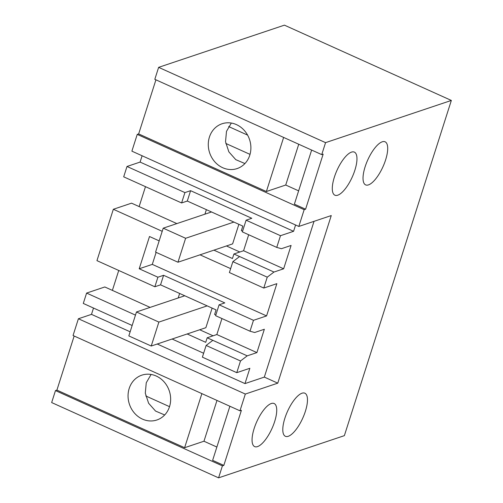 <?xml version="1.0" encoding="UTF-8"?>
<svg xmlns="http://www.w3.org/2000/svg" width="503" height="503" viewBox="0 0 503 503"><rect width="100%" height="100%" fill="white"/><g stroke="black" fill="none" stroke-linecap="round" stroke-linejoin="round"><path stroke-width="0.75" d="M451.342 100.437L284.421 25.15L158.634 67.352L325.56 142.645L451.342 100.437L344.366 435.648L218.579 477.85L51.658 402.563L55.475 390.586L222.401 465.879L218.579 477.85M245.326 394.05L239.975 410.806L73.054 335.52L78.399 318.757L245.326 394.05L277.769 383.16L264.327 377.099L244.974 383.594L249.859 368.278L236.768 372.666L202.388 357.161L206.123 345.454L212.838 340.336L207.167 337.783L205.721 342.329L187.173 333.967M229.884 406.254L212.624 460.346L223.822 465.401L241.402 410.329L239.975 410.806M223.822 465.401L222.401 465.879M325.56 142.645L321.738 154.616L323.159 154.138L305.585 209.21L304.164 209.688L298.813 226.444L331.257 215.561L277.769 383.16M305.378 411.316A23.641 8.337 -65.7 0 1 285.408 436.302A23.641 8.337 -65.7 0 1 284.887 418.188A23.641 8.337 -65.7 0 1 304.849 393.201A23.641 8.337 -65.7 0 1 305.378 411.316M385.606 159.91A23.641 8.337 -65.7 0 1 365.643 184.897A23.641 8.337 -65.7 0 1 365.121 166.782A23.641 8.337 -65.7 0 1 385.084 141.796A23.641 8.337 -65.7 0 1 385.606 159.91M354.873 170.221A23.641 8.337 -65.7 0 1 334.91 195.208A23.641 8.337 -65.7 0 1 334.382 177.1A23.641 8.337 -65.7 0 1 354.351 152.107A23.641 8.337 -65.7 0 1 354.873 170.221M254.153 428.499A23.641 8.337 -65.7 0 1 274.116 403.513A23.641 8.337 -65.7 0 1 274.638 421.627A23.641 8.337 -65.7 0 1 254.675 446.614A23.641 8.337 -65.7 0 1 254.153 428.499M74.161 336.023L56.902 390.114L55.475 390.586M78.399 318.757L91.489 314.369L130.139 331.798M93.508 308.05L91.489 314.369M150.108 307.396L104.813 286.968L86.598 293.079L83.291 303.441L132.157 325.485M118.739 270.469L112.383 290.382M176.855 223.596L131.553 203.162L113.338 209.273L96.947 260.642L154.855 286.76L160.551 284.849L216.07 309.892L214.618 314.438L215.844 314.991M145.48 186.67L139.13 206.582M142.11 155.767L140.092 162.079L127.001 166.474L123.694 176.836L181.602 202.954L187.292 201.049L242.817 226.092L241.365 230.638L242.591 231.191M155.924 79.826L138.658 133.917L137.237 134.395L131.887 151.158L298.813 226.444M158.634 67.352L154.811 79.323L321.738 154.616M157.225 344.014L244.974 383.594M56.902 390.114L184.614 447.714L203.966 441.225L216.868 447.041M305.585 209.21L294.381 204.155L311.646 150.064M138.658 133.917L266.376 191.524L285.729 185.029L298.631 190.851M137.237 134.395L304.164 209.688M314.035 221.339L264.327 377.099M184.614 447.714L201.879 393.623M169.517 406.669A23.641 21.025 71.5 0 1 156.873 419.986A23.641 21.025 71.5 0 1 134.534 413.183A23.641 21.025 71.5 0 1 129.189 388.479A23.641 21.025 71.5 0 1 141.833 375.163A23.641 21.025 71.5 0 1 164.173 381.966A23.641 21.025 71.5 0 1 169.517 406.669L145.776 395.949M172.095 339.022L203.64 353.251M86.598 293.079L135.464 315.117M199.697 329.761L213.077 335.797M159.162 240.868L149.504 236.511L139.205 268.772L157.904 277.21L154.855 286.76M113.338 209.273L162.211 231.317M213.92 250.161L232.461 258.529L233.914 253.984L239.585 256.536L232.87 261.654L229.393 272.544L263.773 288.049L276.864 283.661L266.571 315.922L253.481 320.317L250.004 331.207L254.669 332.502L264.345 329.258L256.895 352.603L247.218 355.847L240.503 360.965L236.768 372.666M226.438 245.961L239.824 251.997M127.001 166.474L184.909 192.592L181.602 202.954M184.909 192.592L190.599 190.681L251.789 218.283L246.099 220.188L280.485 235.7L293.576 231.305L140.092 162.079M295.588 224.992L293.576 231.305M266.376 191.524L283.635 137.432M209.424 137.074A23.641 21.025 71.5 0 1 222.068 123.757A23.641 21.025 71.5 0 1 244.408 130.56A23.641 21.025 71.5 0 1 249.752 155.264A23.641 21.025 71.5 0 1 237.108 168.58A23.641 21.025 71.5 0 1 214.762 161.777A23.641 21.025 71.5 0 1 209.424 137.074M280.485 235.7L276.744 247.401L281.416 248.702L291.092 245.451L283.642 268.797L273.965 272.048L267.25 277.166L263.773 288.049M203.966 441.225L216.982 400.438M285.729 185.029L298.744 144.242M164.688 414.962L155.546 411.058L148.611 403.249L145.292 393.132L146.26 382.752L151.101 374.458M240.503 360.965L206.123 345.454M207.167 337.783L216.843 334.539L221.949 318.55M178.188 297.977L179.634 293.456M212.121 308.113L205.872 327.692L151.233 346.026L158.873 322.083L136.47 311.973L128.825 335.916L151.233 346.026M157.904 277.21L163.594 275.298L224.791 302.9L219.094 304.805L253.481 320.317M163.594 275.298L160.551 284.849M139.205 268.772L152.296 264.383L266.571 315.922M156.131 252.368L152.296 264.383M200.031 254.826L230.638 268.633M233.914 253.984L243.59 250.733L248.689 234.75M204.935 214.171L206.375 209.657M238.868 224.307L232.619 243.886L177.974 262.22L185.62 238.277L163.211 228.173L155.572 252.116L177.974 262.22M190.599 190.681L187.292 201.049M246.099 220.188L242.364 231.896L276.744 247.401M231.336 123.053L226.495 131.346L225.526 141.727L228.846 151.843L235.775 159.652L244.923 163.557M219.094 304.805L215.624 315.695L250.004 331.207M256.895 352.603L216.843 334.539M247.218 355.847L212.838 340.336M283.642 268.797L243.59 250.733M273.965 272.048L239.585 256.536M267.25 277.166L232.87 261.654M211.505 211.97L163.211 228.173M233.914 222.075L185.62 238.277M184.764 295.77L136.47 311.973M207.167 305.874L158.873 322.083M225.784 143.443L250.016 154.371M247.602 135.112L228.658 126.567"/></g></svg>
